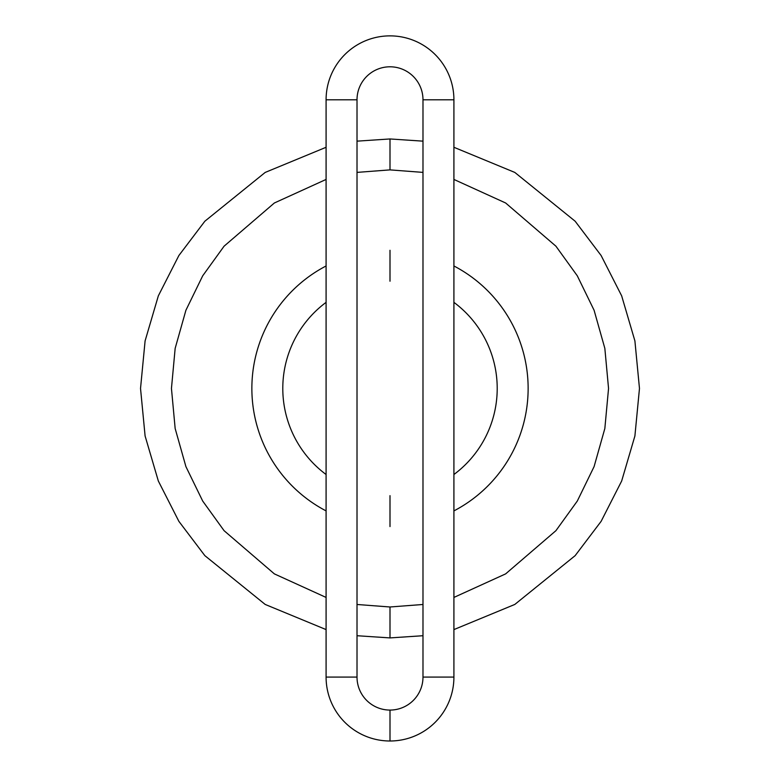 <?xml version="1.0" encoding="UTF-8"?>
<svg xmlns="http://www.w3.org/2000/svg" width="780" height="780" viewBox="0 0 780 780"><rect width="100%" height="100%" fill="white"/><g stroke="black" fill="none" stroke-linecap="round" stroke-linejoin="round"><path stroke-width="1.17" d="M390 281.219L390 250.292L390 281.219M326.089 265.97A138.138 138.138 0 0 0 307.008 498.859M390 526.578L390 495.651L390 526.578M326.089 474.513A107.211 107.211 0 0 1 326.089 302.357A107.211 107.211 0 0 0 326.089 474.513M453.911 510.9A138.138 138.138 0 0 0 472.992 278.011M453.911 302.357A107.211 107.211 0 0 1 453.911 474.513A107.211 107.211 0 0 0 453.911 302.357M453.911 265.97A138.138 138.138 0 0 1 472.992 498.859M326.089 510.9A138.138 138.138 0 0 1 307.008 278.011M390 169.884L390 138.957L357.016 141.151L390 138.957L390 169.884L422.984 172.39L390 169.884L357.016 172.39L390 169.884M326.089 147.284L265.19 172.429L204.857 221.218L178.874 255.528L158.33 295.873L145.099 340.88L140.527 388.44L145.099 435.991L158.33 480.997L178.874 521.342L204.857 555.652L265.19 604.442L326.089 629.587L265.19 604.442L204.857 555.652L178.874 521.342L158.33 480.997L145.099 435.991L140.527 388.44L145.099 340.88L158.33 295.873L178.874 255.528L204.857 221.218L265.19 172.429L326.089 147.284M357.016 635.719L390 637.913L390 606.986L357.016 604.481L390 606.986L390 637.913L422.984 635.719L390 637.913L357.016 635.719M326.089 597.431L274.365 573.885L224.075 530.673L202.693 501.043L185.913 466.615L175.159 428.522L171.454 388.44L175.159 348.358L185.913 310.255L202.693 275.827L224.075 246.197L274.365 202.985L326.089 179.439L274.365 202.985L224.075 246.197L202.693 275.827L185.913 310.255L175.159 348.358L171.454 388.44L175.159 428.522L185.913 466.615L202.693 501.043L224.075 530.673L274.365 573.885L326.089 597.431M453.911 629.587L514.81 604.442L575.143 555.652L601.126 521.342L621.67 480.997L634.9 435.991L639.473 388.44L634.9 340.88L621.67 295.873L601.126 255.528L575.143 221.218L514.81 172.429L453.911 147.284L514.81 172.429L575.143 221.218L601.126 255.528L621.67 295.873L634.9 340.88L639.473 388.44L634.9 435.991L621.67 480.997L601.126 521.342L575.143 555.652L514.81 604.442L453.911 629.587M422.984 141.151L390 138.957L422.984 141.151M453.911 179.439L505.635 202.985L555.925 246.197L577.307 275.827L594.087 310.255L604.841 348.358L608.546 388.44L604.841 428.522L594.087 466.615L577.307 501.043L555.925 530.673L505.635 573.885L453.911 597.431L505.635 573.885L555.925 530.673L577.307 501.043L594.087 466.615L604.841 428.522L608.546 388.44L604.841 348.358L594.087 310.255L577.307 275.827L555.925 246.197L505.635 202.985L453.911 179.439M422.984 604.481L390 606.986L422.984 604.481M422.984 99.791L453.911 99.791A63.911 63.911 0 0 0 390 35.87A63.911 63.911 0 0 0 326.089 99.791L357.016 99.791A32.984 32.984 0 0 1 390 66.797A32.984 32.984 0 0 1 422.984 99.791L422.984 677.089A32.984 32.984 0 0 1 390 710.073L390 741A63.911 63.911 0 0 0 453.911 677.089L422.984 677.089L453.911 677.089L453.911 99.791L422.984 99.791A32.984 32.984 0 0 0 390 66.797A32.984 32.984 0 0 0 357.016 99.791L326.089 99.791L326.089 677.089A63.911 63.911 0 0 0 390 741L390 710.073A32.984 32.984 0 0 1 357.016 677.089L326.089 677.089L357.016 677.089L357.016 99.791L357.016 677.089A32.984 32.984 0 0 0 390 710.073A32.984 32.984 0 0 0 422.984 677.089L422.984 99.791M390 741A63.911 63.911 0 0 1 326.089 677.089L326.089 99.791A63.911 63.911 0 0 1 390 35.87A63.911 63.911 0 0 1 453.911 99.791L453.911 677.089A63.911 63.911 0 0 1 390 741"/></g></svg>
